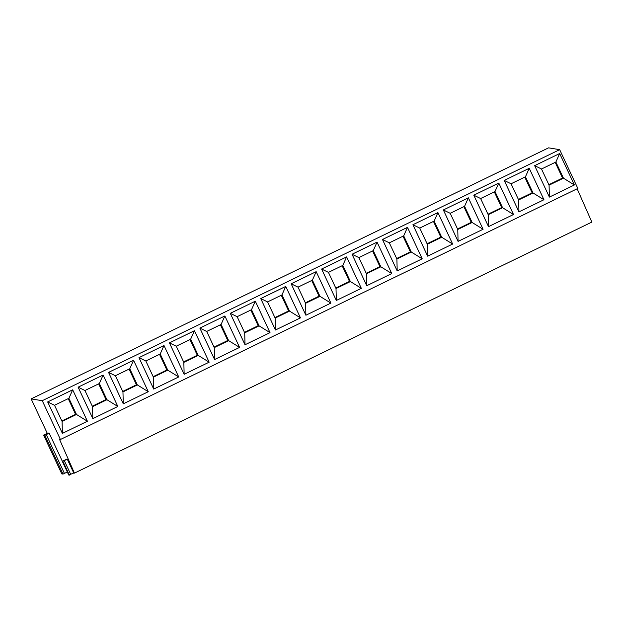 <?xml version="1.0" encoding="UTF-8"?>
<svg xmlns="http://www.w3.org/2000/svg" width="623" height="623" viewBox="0 0 623 623"><rect width="100%" height="100%" fill="white"/><g stroke="black" fill="none" stroke-linecap="round" stroke-linejoin="round"><path stroke-width="0.93" d="M47.286 433.343L31.15 398.891L42.247 400.698L60.415 439.495L59.52 439.347L74.425 473.13L73.771 473.021L67.331 459.283L66.731 459.182L62.308 461.308L68.74 475.045M62.339 461.254L49.186 433.18L48.064 433.001L43.61 435.111L61.786 473.885M67.331 459.283L62.308 461.308M73.771 473.021L68.756 475.053L62.323 461.316M67.315 471.993L63.009 474.111L61.794 473.916L43.626 435.119L44.833 435.321L49.186 433.18M74.425 473.13L591.85 222.084L577.155 188.785M31.15 398.891L548.575 147.846L559.664 149.66L577.84 188.45L60.415 439.495M42.247 400.698L559.664 149.66M559.664 153.531L574.39 184.969L549.385 197.094L534.659 165.656L559.664 153.531L555.88 162.027L563.449 178.186L574.39 184.969M529.231 168.296L543.957 199.734L518.951 211.867L504.225 180.429L529.231 168.296L525.446 176.792L533.015 192.959L543.957 199.734M498.789 183.061L513.516 214.499L488.518 226.632L473.792 195.194L498.789 183.061L495.005 191.557L502.582 207.724L513.516 214.499M468.356 197.826L483.082 229.264L458.076 241.397L443.35 209.959L468.356 197.826L464.571 206.33L472.141 222.489L483.082 229.264M437.922 212.599L452.648 244.037L427.643 256.162L412.917 224.732L437.922 212.599L434.138 221.095L441.707 237.262L452.648 244.037M407.481 227.364L422.207 258.802L397.201 270.935L382.475 239.497L407.481 227.364L403.696 235.86L411.273 252.027L422.207 258.802M377.047 242.129L391.774 273.567L366.768 285.7L352.042 254.262L377.047 242.129L373.263 250.633L380.832 266.792L391.774 273.567M346.606 256.902L361.34 288.332L336.334 300.465L321.608 269.027L346.606 256.902L342.821 265.398L350.399 281.557L361.34 288.332M316.173 271.667L330.899 303.105L305.893 315.238L291.167 283.8L316.173 271.667L312.388 280.163L319.957 296.33L330.899 303.105M285.739 286.432L300.465 317.87L275.459 330.003L260.733 298.565L285.739 286.432L281.954 294.928L289.524 311.095L300.465 317.87M255.298 301.197L270.024 332.635L245.018 344.768L230.292 313.33L255.298 301.197L251.513 309.701L259.09 325.86L270.024 332.635M224.864 315.97L239.59 347.408L214.585 359.533L199.858 328.095L224.864 315.97L221.079 324.466L228.649 340.633L239.59 347.408M194.423 330.735L209.157 362.173L184.151 374.306L169.425 342.868L194.423 330.735L190.638 339.231L198.215 355.398L209.157 362.173M163.989 345.5L178.715 376.938L153.71 389.071L138.984 357.633L163.989 345.5L160.204 354.004L167.774 370.163L178.715 376.938M133.556 360.265L148.282 391.703L123.276 403.836L108.55 372.398L133.556 360.265L129.771 368.769L137.34 384.928L148.282 391.703M103.114 375.038L117.84 406.476L92.843 418.609L78.109 387.171L103.114 375.038L99.33 383.534L106.907 399.701L117.84 406.476M72.681 389.803L87.407 421.241L62.401 433.374L47.675 401.936L72.681 389.803L68.896 398.299L76.465 414.466L87.407 421.241M549.385 197.094L549.073 185.163L563.449 178.186L562.553 178.046L555.202 162.354M548.847 184.688L562.553 178.046M549.073 185.163L541.504 169.004L534.659 165.656M541.504 169.004L555.88 162.027M518.414 199.461L532.12 192.811L533.015 192.959L518.64 199.936L511.062 183.769L504.225 180.429M511.062 183.769L525.446 176.792M518.64 199.936L518.951 211.867M532.12 192.811L524.768 177.119M487.98 214.226L501.679 207.576L502.582 207.724L488.198 214.701L480.629 198.535L473.792 195.194M480.629 198.535L495.005 191.557M488.198 214.701L488.518 226.632M501.679 207.576L494.327 191.892M457.539 228.991L471.245 222.341L472.141 222.489L457.765 229.466L450.195 213.307L443.35 209.959M450.195 213.307L464.571 206.33M457.765 229.466L458.076 241.397M471.245 222.341L463.894 206.657M427.105 243.757L440.804 237.114L441.707 237.262L427.323 244.232L419.754 228.073L412.917 224.732M419.754 228.073L434.138 221.095M427.323 244.232L427.643 256.162M440.804 237.114L433.46 221.422M396.664 258.529L410.37 251.879L411.273 252.027L396.89 259.004L389.32 242.838L382.475 239.497M389.32 242.838L403.696 235.86M396.89 259.004L397.201 270.935M410.37 251.879L403.019 236.187M366.231 273.295L379.937 266.644L380.832 266.792L366.456 273.77L358.879 257.603L352.042 254.262M358.879 257.603L373.263 250.633M366.456 273.77L366.768 285.7M379.937 266.644L372.585 250.96M335.797 288.06L349.495 281.417L350.399 281.557L336.015 288.535L328.446 272.376L321.608 269.027M328.446 272.376L342.821 265.398M336.015 288.535L336.334 300.465M349.495 281.417L342.152 265.725M305.356 302.833L319.062 296.182L319.957 296.33L305.582 303.308L298.012 287.141L291.167 283.8M298.012 287.141L312.388 280.163M305.582 303.308L305.893 315.238M319.062 296.182L311.71 280.49M274.922 317.598L288.62 310.947L289.524 311.095L275.14 318.073L267.571 301.906L260.733 298.565M267.571 301.906L281.954 294.928M275.14 318.073L275.459 330.003M288.62 310.947L281.277 295.263M244.481 332.363L258.187 325.712L259.09 325.86L244.707 332.838L237.137 316.679L230.292 313.33M237.137 316.679L251.513 309.701M244.707 332.838L245.018 344.768M258.187 325.712L250.835 310.028M214.047 347.128L227.753 340.485L228.649 340.633L214.273 347.603L206.696 331.444L199.858 328.095M206.696 331.444L221.079 324.466M214.273 347.603L214.585 359.533M227.753 340.485L220.402 324.793M183.614 361.901L197.312 355.25L198.215 355.398L183.832 362.376L176.262 346.209L169.425 342.868M176.262 346.209L190.638 339.231M183.832 362.376L184.151 374.306M197.312 355.25L189.968 339.558M153.172 376.666L166.878 370.015L167.774 370.163L153.398 377.141L145.829 360.974L138.984 357.633M145.829 360.974L160.204 354.004M153.398 377.141L153.71 389.071M166.878 370.015L159.527 354.331M122.739 391.431L136.437 384.788L137.34 384.928L122.957 391.906L115.387 375.747L108.55 372.398M115.387 375.747L129.771 368.769M122.957 391.906L123.276 403.836M136.437 384.788L129.093 369.096M92.305 406.204L106.003 399.553L106.907 399.701L92.523 406.679L84.954 390.512L78.109 387.171M84.954 390.512L99.33 383.534M92.523 406.679L92.843 418.609M106.003 399.553L98.652 383.861M61.864 420.969L75.57 414.318L76.465 414.466L62.09 421.444L54.513 405.277L47.675 401.936M54.513 405.277L68.896 398.299M62.09 421.444L62.401 433.374M75.57 414.318L68.219 398.634M70.812 474.578L64.379 460.841M69.394 475.154L62.954 461.417M64.465 473.519L46.289 434.722M63.009 474.111L44.833 435.321"/></g></svg>
